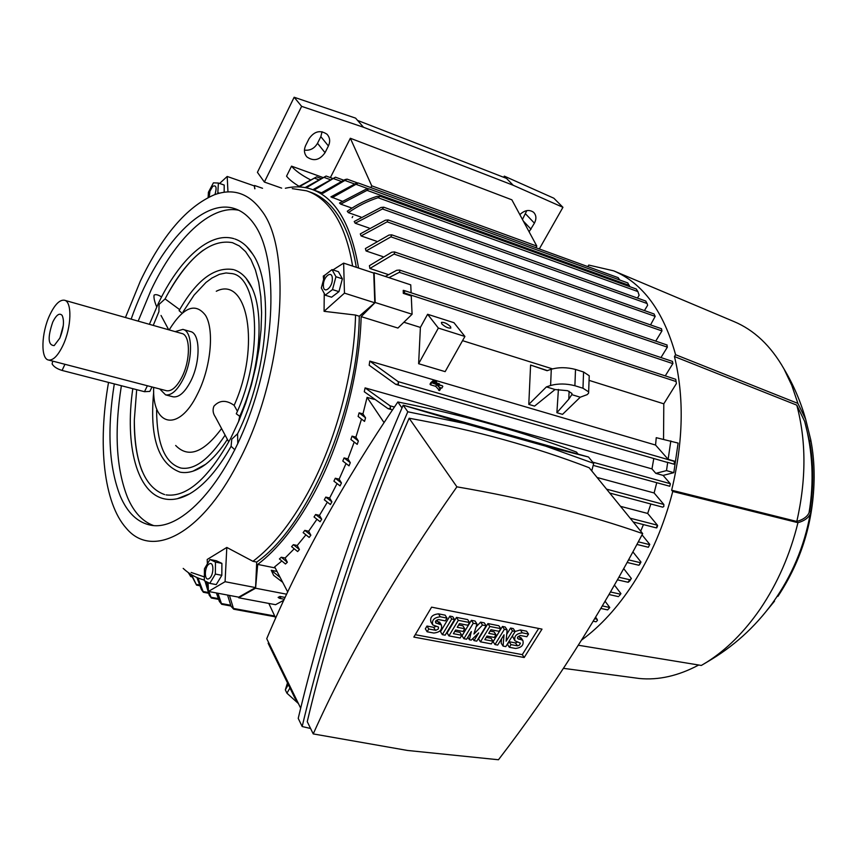 <?xml version="1.0" encoding="UTF-8"?>
<svg xmlns="http://www.w3.org/2000/svg" width="857" height="857" viewBox="0 0 857 857"><rect width="100%" height="100%" fill="white"/><g stroke="black" fill="none" stroke-linecap="round" stroke-linejoin="round"><path stroke-width="1.29" d="M203.27 250.18C190.318 259.757 178.342 274.583 167.34 294.647L165.069 298.911L159.07 304.385L158.92 311.68L153.242 325.392M136.681 389.678L134.324 419.951C134.099 440.444 136.745 457.595 142.241 471.393M246.57 246.42L252.794 254.24C274.486 285.424 267.973 372.527 237.593 433.76L231.744 439.213L231.111 446.315C217.892 469.625 204.084 485.469 189.665 493.836L177.303 498.731M166.033 494.885C186.59 497.617 208.122 478.817 230.608 438.473L230.876 437.959M230.972 437.766L238.921 420.787L245.638 403.315L251.337 385.072L255.857 366.453L259.114 347.888L261.042 329.816L261.61 312.623L260.828 296.704L258.728 282.382L255.407 269.944L250.972 259.639L245.573 251.615L239.36 245.959L232.472 242.67C210.983 238.771 189.268 256.093 167.34 294.647M246.034 278.204L252.054 288.038C264.899 314.744 259.682 372.795 239.735 416.309L238.535 421.708M239.735 416.309L236.286 413.792C263.656 354.959 258.707 277.411 232.161 273.608L226.012 272.954L219.435 274.315L211.968 278.011L205.98 282.446L194.111 295.076L182.98 311.991M228.765 441.966L215.396 417.005C212.932 413.449 212.45 409.839 213.939 406.175C219.542 400.048 226.269 399.78 234.132 405.361L237.4 411.231M181.395 312.634L179.102 310.652C196.446 280.121 214.571 266.441 233.479 269.601M169.161 329.913C183.302 307.074 195.417 302.21 205.498 315.322C214.604 329.849 210.811 368.242 197.389 394.199C178.738 432.839 152.118 426.454 153.66 387.385M216.285 291.262C247.705 275.14 260.828 346.496 234.132 405.361M237.593 433.76L237.775 443.744M156.713 306.881C154.496 301.632 153.617 297.711 154.078 295.119C155.663 294.133 158.159 294.744 161.566 296.95M268.412 381.697L265.37 392.956M138.17 321.129L151.068 290.095C175.278 238.792 210.586 204.32 238.696 210.254M153.585 525.566C142.594 521.57 133.949 512.293 127.65 497.756C116.188 468.929 114.099 431.585 121.383 385.725M131.142 319.136C155.406 249.869 200.549 197.592 234.368 208.54C242.081 210.929 248.83 216.339 254.604 224.759C277.132 256.854 276.682 338.526 251.037 411.21C225.573 484.044 181.513 531.19 150.939 525.234C137.72 522.652 127.5 512.957 120.291 496.16C108.946 467.29 106.954 429.871 114.302 383.904M165.069 298.911L179.67 309.634M234.85 449.796L231.111 446.315M227.384 439.395C220.367 450.268 213.104 458.581 205.616 464.312L192.986 471.168M221.577 428.543C203.591 452.796 188.283 458.441 175.664 445.469M183.227 329.495L190.329 331.52C200.42 333.041 200.742 361.997 190.608 381.419C184.791 392.463 178.963 397.594 173.125 396.823L172.718 396.716M175.203 331.616L182.862 329.388C192.9 330.898 193.157 359.919 183.023 379.405C177.217 390.481 171.411 395.634 165.615 394.873L159.734 388.971M64.629 300.282L181.705 333.469C190.5 334.787 190.715 360.154 181.877 377.209C176.788 386.914 171.7 391.435 166.612 390.76L166.269 390.674M62.925 345.457C57.955 355.698 53.177 360.551 48.581 360.036C40.483 358.976 41.286 332.934 49.738 315.097C54.73 304.621 59.594 299.661 64.339 300.207C72.277 301.225 71.581 327.481 62.925 345.457M150.221 390.578L149.825 391.403L144.49 391.692L62.079 370.438C57.055 368.896 53.734 366.721 52.116 363.914L52.716 361.108M52.759 322.05C56.38 314.808 59.508 312.591 62.133 315.408C64.489 320.786 63.707 328.381 59.776 338.204L54.173 345.607C48.003 345.275 47.531 337.422 52.759 322.05M60.054 337.572L63.3 325.51M125.443 317.518L140.344 281.096C162.219 235.482 186.826 206.741 214.186 194.85C232.933 187.897 248.734 193.168 261.589 210.64C293.533 250.983 283.046 379.608 237.625 463.519C200.699 535.282 151.689 558.893 126.343 528.287C103.547 503.07 97.591 444.097 108.528 382.415M292.269 188.636L306.517 190.811C315.751 193.843 323.978 200.035 331.22 209.387C341.429 222.766 348.563 241.663 352.623 266.088M332.977 269.912L343.636 263.12L373.738 273.051L374.798 302.789L359.276 316.222L355.548 315.055L324.075 311.316L324.235 293.672M323.539 278.879L323.314 276.072L325.082 274.947M355.548 315.055C354.273 372.891 335.719 441.987 307.856 492.786C290.759 523.788 272.451 546.627 252.954 561.314L256.714 562.074L255.579 587.591L238.696 597.158L208.422 591.459L208.08 582.599M308.263 191.432L310.03 192.054C319.286 195.096 327.545 201.288 334.808 210.651C345.05 224.02 352.216 242.906 356.308 267.298M358.558 268.048C350.974 223.645 335.194 197.335 311.22 189.129C302.992 186.462 294.38 186.173 285.36 188.261M254.947 188.733L254.154 185.862M183.194 568.416C189.483 574.233 196.51 578.1 204.277 580.028M238.632 597.147L238.696 597.768L255.579 588.213L257.711 564.409C277.272 549.508 295.622 526.573 312.762 495.582C340.872 444.483 359.672 375.055 361.151 316.64L375.184 302.5L374.134 272.762L373.609 273.008M359.276 316.222C358.226 410.053 308.359 526.252 256.714 562.074M219.606 183.462L227.191 176.467L254.55 186.001L254.711 188.744M204.137 576.847L191.154 572.444M589.188 376.984L589.23 375.752L583.574 372.002L575.508 369.453C566.938 367.203 558.86 367.128 551.287 369.249L547.12 370.706L530.59 365.061L528.79 404.397L534.564 406.111L555.057 389.528L567.645 390.706L571.973 393.47L571.801 394.638L580.243 397.22L562.524 414.36L556.889 412.699L558.4 389.432M530.59 365.061L547.409 370.599M325.789 497.103L331.905 501.816L330.406 504.527L324.31 499.802L325.789 497.103L329.645 498.003L337.037 483.605M335.291 478.238L341.45 482.973L340.068 485.887L333.909 481.152L335.291 478.238L339.147 479.17L346.014 463.573M344.064 457.917L350.299 462.705L349.024 465.833L342.8 461.066L344.064 457.917L347.921 458.891L354.198 442.083M352.045 436.138L358.365 441.001L357.208 444.355L350.899 439.502L352.045 436.138L355.891 437.145L361.493 419.094M359.104 412.838L365.553 417.83L364.536 421.408L358.108 416.438L359.104 412.838L362.95 413.877L367.085 397.38L374.188 399.362M597.104 477.488L654.116 492.968L663.854 504.473L663.811 506.541L662.675 507.14M656.687 482.941L654.116 492.968M365.103 387.889L390.042 405.811L390.546 408.296L388.028 408.65L364.279 391.745L365.103 387.889L651.973 468.897L653.795 458.516M369.774 361.086L398.162 381.633L398.473 384.065L395.741 384.354L369.174 365.243L369.774 361.086L655.562 445.051L656.248 437.681L678.112 443.08L673.806 472.678L663.114 475.399L670.367 483.798L669.788 486.251L593.194 465.383M676.409 383.55L675.745 379.308L676.409 383.55L663.8 403.818L663.543 439.298M663.8 403.818L589.07 380.369M552.465 368.874L462.555 340.658M418.623 363.722L445.147 371.638L464.912 336.458L453.953 322.703L427.611 314.273L420.391 327.417L418.623 363.722L438.356 328.07L464.912 336.458M420.391 327.417L403.893 322.243M375.184 302.5L412.088 314.24L397.927 328.06L361.151 316.64M669.788 486.251L670.367 483.798M663.114 475.399L655.809 473.353L651.973 468.897M655.809 473.353L666.5 470.611L673.806 472.678M666.5 470.611L667.699 462.373L674.052 464.205L674.555 461.173L668.139 459.32L670.827 440.905M403.293 293.351L403.24 290.362L404.183 290.523L404.847 290.844L404.236 292.912L403.293 293.351L411.264 295.944L412.088 314.24M399.608 270.073L672.456 361.397L672.927 363.486L665.268 375.88M385.318 276.457L396.705 270.298L399.566 270.062L400.133 270.341L399.33 272.322L388.939 277.657M388.435 274.615L369.903 268.477L369.41 265.681L391.745 252.204L394.509 251.937L395.002 252.194L394.027 254.079L369.903 268.477M383.047 256.693L366.068 250.962L365.393 248.551L388.939 235.086L391.703 234.829L390.953 236.853L366.068 250.962M376.587 241.256L361.108 235.943L360.283 233.897L385.393 220.206L388.157 219.949L387.128 221.845L361.108 235.943M369.196 228.091L355.184 223.227L354.22 221.502L381.001 207.458L383.743 207.201L382.447 208.969L355.184 223.227M360.968 217.067L348.37 212.643L347.267 211.24C356.833 204.566 366.721 199.595 376.93 196.349L379.951 196.274L378.066 197.731C367.835 200.988 357.937 205.959 348.37 212.643M351.959 208.101L340.711 204.137L339.49 203.034L366.228 189.108L368.735 188.786L367.053 190.361L340.711 204.137M342.168 201.191L330.898 196.874L355.966 183.377L358.269 183.002L332.237 197.667M666.832 344.996L667.367 347.149L660.972 357.551M391.703 234.829L661.497 328.724L661.947 330.92L655.723 341.118M387.128 221.845L655.187 316.383L650.538 324.91M655.187 316.383L654.062 314.048M382.447 208.969L647.099 303.517L647.624 305.274L644.432 310.577M647.099 303.517L645.76 301.118M378.066 197.731L637.908 291.584L639.118 295.279L637.437 298.075M637.908 291.584L636.322 289.098M629.788 286.667L627.753 282.992M619.825 280.046L618.122 277.711M321.514 192.782L345.017 179.574L347.106 179.134L322.939 193.286M312.848 189.697L335.462 177.195L314.048 190.136M305.135 187.587L326.131 176.049L306.27 187.801M650.859 503.991L647.678 513.45L657.426 525.202L656.258 527.869M620.554 506.348L647.678 513.45M656.794 527.816L657.64 525.63M257.711 564.409L275.226 567.955M287.706 591.973L274.658 566.873L281.803 561.003M281.278 557.232L287.341 562.256L285.477 564.002L279.414 558.957L281.278 557.232L285.102 558.014L294.197 548.823M293.373 544.666L299.414 549.551L297.647 551.565L291.594 546.67L293.373 544.666L297.197 545.481L305.906 534.875M304.813 530.376L310.866 535.175L309.184 537.425L303.132 532.625L304.813 530.376L308.649 531.222L316.94 519.299M315.622 514.5L321.696 519.235L320.111 521.72L314.037 516.975L315.622 514.5L319.468 515.368L327.331 502.181M643.446 524.591L640.704 531.158M642.032 534.864L649.777 544.409L648.331 547.259L649.777 544.409M352.163 217.614L352.763 216.457M298.054 186.89L316.629 176.863L299.029 186.922M268.819 603.435L275.675 618.101M229.451 595.422L233.682 609.198L231.047 606.263L227.566 595.069M278.953 597.961L278.118 597.404L279.96 596.461L280.614 597.768L279.96 598.411L278.953 597.961M668.139 459.32L655.562 445.051M674.052 464.205L674.555 461.173M430.985 382.426L430.01 384.172L430.46 384.793L435.688 386.314L439.577 390.578L440.562 388.832L436.663 384.568L430.985 382.426L442.373 385.757L437.616 384.847L440.562 388.832M439.534 387.428L441.848 388.103L442.823 386.368M571.801 394.638L568.791 399.201L556.889 412.699M528.79 404.397L546.423 386.893L555.057 389.528M569.102 391.231L568.791 399.201M546.423 386.893L550.601 385.489C558.196 383.433 566.295 383.518 574.897 385.725L582.974 388.232L588.652 391.885L588.588 393.159L587.184 394.627L580.243 397.22M666.917 462.159L667.699 462.373M217.914 593.248L221.706 604.303L219.371 601.443L216.393 592.958M254.55 185.498L262.542 188.283M238.696 597.768L275.568 604.699L283.828 600.211M285.124 597.447L279.96 596.461M255.579 588.213L286.645 594.212M277.036 571.448L271.273 570.291L273.608 575.336L282.681 582.289M271.273 570.291L280.185 577.5M411.114 292.794L410.749 284.856L374.134 272.762M632.948 551.94L640.982 562.053L639.451 564.42M639.59 564.602L640.982 562.053M619.311 595.797L620.939 593.633L619.311 595.797M384 422.533L367.085 397.38M365.553 417.83L362.95 413.877M358.365 441.001L355.891 437.145M350.299 462.705L347.921 458.891M341.45 482.973L339.147 479.17M331.905 501.816L329.645 498.003M321.696 519.235L319.468 515.368M310.855 535.175L308.649 531.222M299.414 549.551L297.197 545.481M287.341 562.256L285.102 558.014M595.701 617.136L597.458 620.457L596.076 621.775M609.734 607.57L608.009 609.477M605.128 601.303L609.766 607.517L607.795 609.723M614.49 585.16L620.939 593.633M629.841 580.821L628.417 582.149L628.417 581.539L631.352 578.464L629.841 580.821M191.647 574.801L196.574 585.138L190.907 574.34M197.967 577.982L203.377 592.273L201.416 589.541L196.885 577.522M206.387 581.764L208.38 590.312M208.787 591.534L211.358 598.025L209.269 595.24L204.984 581.025M188.251 572.551L190.768 576.611L191.904 576.825M188.54 573.076L188.197 572.519M623.767 568.705L631.352 578.464M268.605 642.471L268.155 643.275L294.797 697.93L297.99 702.676M300.678 708.193L266.741 638.669C298.654 562.621 342.35 483.723 397.83 401.976C431.189 408.628 462.748 416.159 492.507 424.569C522.245 432.989 550.226 442.148 576.44 452.057L578.111 454.114M288.306 684.614L285.327 689.864L287.47 682.911M298.418 703.554L286.945 693.217L285.327 689.864M286.945 693.217L289.934 687.957M302.167 726.532L298.225 718.37C322.982 614.03 357.969 509.636 403.186 405.19L588.513 457.017L593.708 463.369L545.609 446.133L464.355 423.444L407.793 411.778C362.318 516.792 327.106 621.711 302.167 726.532L310.577 728.482M464.355 423.444L403.186 405.19L407.793 411.778M591.748 470.889L593.708 463.369M642.686 533.611L589.177 467.74C562.396 457.402 534.018 448.072 504.066 439.748C474.092 431.414 442.448 424.247 409.143 418.227C365.221 519.374 331.263 620.522 307.245 721.658L313.233 733.913L407.471 750.453L498.463 759.752C551.672 690.549 599.75 615.165 642.686 533.611C615.637 524.152 586.659 515.486 555.743 507.623C524.805 499.749 491.854 492.829 456.899 486.84C396.341 572.83 348.445 655.187 313.233 733.913M545.609 446.133L588.513 457.017M397.83 401.976L401.987 407.943M409.143 418.227L456.899 486.84M524.195 657.523L413.835 637.083L431.596 607.152L541.999 629.124L524.195 657.523L522.288 654.641L415.249 634.694M512.486 630.923L515.175 631.448L505.769 646.607L503.08 646.092L504.034 634.801L497.692 645.075L494.982 644.571L493.107 641.668L502.47 626.446L505.18 626.981L507.087 629.863L506.112 641.197L512.486 630.923L510.568 628.042L513.257 628.567L515.175 631.448L520.381 629.97L526.584 631.191L528.523 634.062L526.851 636.73L520.295 635.487L517.832 636.847L517.457 638.165L518.431 639.076L521.099 639.59L519.181 636.719L521.356 638.261M506.712 634.287L510.568 628.042M503.08 646.092L501.195 643.2L501.559 638.808M474.017 640.618L478.709 632.937L471.254 640.093L469.411 639.751L471.329 631.523L466.637 639.226L463.862 638.701L462.019 635.765L471.382 620.329L475.089 621.057L476.953 623.96L473.921 634.041L482.491 625.053L480.616 622.139L484.291 622.868L486.165 625.771L476.771 641.132L474.017 640.618L472.764 638.647M476.063 626.917L480.616 622.139M440.519 631.695L449.882 616.097L452.71 616.654L454.553 619.579L445.158 635.176L442.33 634.651L440.519 631.695M427.129 631.78L428.779 629.017L435.827 630.313L438.356 628.952L438.473 627.045L432.731 624.924C431.585 620.189 434.113 617.479 440.327 616.794L446.99 618.101L445.319 620.875L438.291 619.536L436.009 620.575L435.635 622.825L441.355 624.946C442.501 629.638 439.984 632.337 433.803 633.034L427.129 631.78L425.34 628.813L426.979 626.049L433.653 627.324L436.277 626.328M432.282 624.175L430.932 621.968C429.775 617.233 432.303 614.533 438.505 613.858L445.158 615.165L446.99 618.101M435.999 620.597L439.984 622.728M464.73 628.727L463.069 631.459L455.592 630.034L453.385 633.687L461.794 635.283L460.145 638.004L448.929 635.894L447.108 632.948L456.47 617.394L467.676 619.6L469.529 622.514L467.868 625.256L459.47 623.617L457.252 627.281L464.73 628.727L462.876 625.803L458.645 624.978M454.788 631.363L459.952 632.348L461.794 635.283M495.978 634.748L494.318 637.447L487.033 636.055L484.826 639.654L493.011 641.207L491.361 643.886L480.434 641.829L478.581 638.904L487.944 623.585L498.86 625.739L500.756 628.62L499.095 631.33L490.911 629.734L488.694 633.344L495.978 634.748L494.082 631.855L490.086 631.073M486.23 637.362L491.136 638.294L493.011 641.207M521.099 639.59L522.888 640.543C523.97 645.053 521.527 647.688 515.571 648.449L509.347 647.281L507.451 644.378L509.101 641.722L515.325 642.911L517.832 641.947M514.564 640.179L512.379 635.937M518.099 636.505L519.181 636.719M538.678 628.47L522.288 654.641M494.982 644.571L504.377 629.327L502.47 626.446M504.377 629.327L507.087 629.863M482.491 625.053L486.165 625.771M463.862 638.701L473.246 623.243L471.382 620.329M473.246 623.243L476.953 623.96M469.411 639.751L467.836 637.254M442.33 634.651L451.714 619.022L449.882 616.097M451.714 619.022L454.553 619.579M428.779 629.017L426.979 626.049M448.929 635.894L458.313 620.318L456.47 617.394M458.313 620.318L469.529 622.514M480.434 641.829L489.829 626.488L487.944 623.585M489.829 626.488L500.756 628.62M528.523 634.062L522.309 632.841C516.332 633.591 513.879 636.237 514.961 640.779L520.403 643.157L519.471 645.085L517.585 645.824L515.325 642.911M509.347 647.281L510.997 644.614L509.101 641.722M510.997 644.614L517.232 645.792M439.48 383.861L431.896 381.644L439.48 383.861M431.392 382.543L431.896 381.644M430.46 384.793L431.435 383.036M435.688 386.314L436.663 384.568M438.634 390.299L439.609 388.553M436.599 381.976L432.817 380.862L436.599 381.976M432.314 381.761L432.817 380.862M427.611 314.273L438.356 328.07M441.719 323.817L441.451 322.371C444.151 322.114 447.183 323.528 450.536 326.624L450.825 328.081C448.115 328.338 445.083 326.913 441.719 323.817M535.904 247.705L536.814 246.098L511.854 199.81L350.342 138.266L371.734 185.83L536.814 246.098M370.824 187.576L371.734 185.83M330.384 177.592L350.342 138.266M310.234 179.713C301.268 174.978 295.033 170.457 291.53 166.151L322.618 177.388M291.53 166.151L286.549 176.178C288.895 179.231 293.04 182.595 298.964 186.269M519.845 214.625C524.688 210.083 529.272 209.301 533.6 212.3C536.343 215.182 536.621 218.803 534.425 223.163L529.101 231.797M309.034 138.705C314.315 131.217 320.314 129.728 327.031 134.26C329.977 137.559 330.438 141.469 328.413 145.969L325.039 152.675C319.693 160.184 313.662 161.609 306.945 156.96C304.139 153.714 303.699 149.889 305.66 145.476L309.034 138.705M281.664 188.133L264.385 182.059L301.632 106.364L363.507 127.254L513.172 185.251L562.942 207.319L539.31 248.937M522.438 219.456L526.798 210.618M304.449 150.125C310.084 150.778 314.433 148.507 317.508 143.301L320.839 136.649L322.061 131.721M503.68 177.292L504.312 176.135L506.519 178.395L357.551 120.398L363.507 127.254M562.942 207.319L553.826 198.203L504.312 176.135M264.385 182.059L257.421 172.332L294.155 97.248L355.591 118.127L357.551 120.398M294.155 97.248L301.632 106.364M506.519 178.395L513.172 185.251M614.308 271.112L733.849 321.514C754.128 329.977 770.85 345.8 784.026 368.992L791.782 385.339L797.91 403.422L805.655 419.255L810.786 439.952C815.189 462.801 815.243 486.958 810.968 512.411L810.176 514.189C808.194 518.121 804.112 520.96 797.953 522.684L672.745 491.479L671.652 490.215C683.361 441.569 684.293 397.016 674.459 356.544L675.595 354.712C663.457 311.134 642.814 283.185 613.676 270.844L588.738 265.07L587.838 266.613M672.745 491.479C663.982 525.395 650.87 556 633.409 583.274C617.768 607.324 600.489 626.263 581.56 640.093M578.314 645.235L701.326 665.45L710.046 660.286M797.953 522.684C790.09 554.672 777.524 583.424 760.234 608.941C744.358 631.941 726.543 649.692 706.789 662.172L701.326 665.45M698.712 665.021C678.38 675.862 658.604 680.351 639.386 678.498L633.087 677.651M674.459 356.544L796.785 405.147C806.308 440.862 806.308 479.631 796.796 521.452L671.652 490.215M796.785 405.147L804.691 421.451L809.619 441.698C813.7 463.648 813.754 486.808 809.779 511.158L809.008 512.925C807.026 516.889 802.966 519.738 796.796 521.452M814.15 476.599C813.818 520.499 801.734 560.424 777.91 596.376M809.779 511.158L810.968 512.411M810.786 439.952L809.619 441.698M675.595 354.712L797.91 403.422M774.546 601.121L762.655 615.647M619.3 675.809L604.249 673.795M207.351 563.424L207.201 559.471L226.816 547.441L252.954 561.314M227.191 176.467L227.962 191.925M224.159 192.268L224.202 185.048L218.385 183.044L217.764 193.661M208.122 197.517L208.412 192.257L213.425 182.83L218.385 183.044M214.968 194.56C216.982 187.49 216.232 184.748 212.697 186.355L209.89 191.261L209.237 196.971M219.456 193.2L218.31 192.804M374.798 302.789L344.46 293.137L324.075 311.316M343.636 263.12L344.46 293.137M325.178 295.183L331.595 297.208L338.943 291.648L342.382 278.825L338.429 271.69L332.023 269.601L335.955 276.736L332.505 289.602L325.178 295.183L321.332 287.984L324.739 275.268L332.023 269.601M332.323 278.696C332.302 269.484 322.971 276.747 323.389 285.574C323.346 294.797 332.741 287.641 332.323 278.696M338.943 291.648L332.505 289.602M342.382 278.825L335.955 276.736M226.816 547.441L225.07 581.71L208.422 591.459M255.579 587.591L225.07 581.71M209.761 583.371L216.221 584.603L221.834 575.326L221.899 563.37L216.403 560.789L209.976 559.503L215.461 562.085L215.364 574.061L209.761 583.371L204.32 580.66L204.448 568.769L209.976 559.503M221.899 563.37L215.461 562.085M209.044 578.561C214.068 575.915 214.186 560.553 209.172 563.97C204.212 566.638 204.041 581.871 209.044 578.561M221.834 575.326L215.364 574.061M62.079 370.438L64.939 364.289M144.49 391.692L147.393 385.757M606.574 489.143L663.854 504.473M390.042 405.811L394.391 407.021M592.701 462.137L670.303 483.702M404.236 292.912L676.055 381.515M399.33 272.322L672.852 363.614M394.027 254.079L667.367 347.149M390.953 236.853L661.947 330.92M367.053 190.361L629.424 285.488M356.501 184.512L368.071 188.722M345.275 180.602L354.487 183.944M333.566 178.62L340.979 181.309M324.075 177.399L329.752 179.456M630.174 518.196L657.426 525.202M638.358 541.838L649.585 544.624M314.38 178.127L318.279 179.531M233.693 608.491L274.615 615.99M398.162 381.633L674.405 461.409M583.574 372.002L582.974 388.232M551.287 369.249L550.601 385.489M575.508 369.453L574.897 385.725M221.62 603.574L230.608 605.235M628.631 559.889L640.361 562.685M610.559 591.994L620.414 594.18M594.747 618.711L597.233 619.225M602.396 605.931L609.766 607.517M196.135 584.345L199.274 584.945M203.066 591.512L208.069 592.455M211.186 597.286L218.181 598.582M190.19 575.797L191.572 576.065M618.968 577.275L629.938 579.793M295.258 697.105L294.797 697.93M440.327 616.794L438.505 613.858M435.452 630.281L433.653 627.324M439.309 623.832L437.498 620.886M436.459 623.275L435.42 621.593M522.309 632.841L520.381 629.97M518.431 639.076L517.478 637.64M525.566 213.875L534.425 223.163M523.295 221.031L531.019 229.205M320.839 136.649L328.413 145.969M317.508 143.301L325.039 152.675M225.102 435.142C209.269 459.298 194.539 470.268 180.934 468.051C165.005 463.369 156.895 444.087 156.585 410.214M205.616 464.312C196.596 471.029 188.101 473.653 180.12 472.164C158.213 464.001 149.407 437.22 153.714 391.82M161.041 315.472L168.7 329.774M164.598 494.575C144.587 487.483 134.495 462.598 134.324 419.951M189.665 493.836C181.02 498.667 172.889 500.402 165.272 499.042C136.595 493.975 124.619 444.601 132.803 388.671M149.397 324.31L158.341 303.442M233.865 238.664C209.462 231.283 179.113 259.778 158.416 303.282M234.368 208.54L235.814 209.033M234.882 238.985C241.845 241.385 247.812 246.473 252.794 254.24M234.325 269.869C241.706 272.376 247.619 278.429 252.054 288.038M165.615 394.873L173.125 396.823M48.581 360.036L166.612 390.76M149.825 391.403L152 386.957M609.745 493.054L662.707 507.151M388.028 408.65L392.463 409.871M404.183 290.523L675.745 379.308M312.987 189.751L322.586 193.157M394.552 251.947L667.132 345.017M388.157 219.949L654.116 313.994M347.106 179.134L357.626 182.959M335.462 177.195L343.603 180.152M326.131 176.049L332.259 178.277M633.248 521.977L656.291 527.88M316.629 176.863L320.668 178.32M589.23 375.752L588.652 391.885M609.081 594.544L618.465 596.622M368.756 188.797L627.881 282.971M196.574 585.138L199.585 585.706M203.377 592.273L208.38 593.215M211.358 598.025L218.471 599.343M221.706 604.303L230.929 606.006M233.682 609.198L275.011 616.772M379.672 196.103L636.408 289.066M358.269 183.002L618.283 277.711M383.743 207.201L645.835 301.075M649.681 544.527L648.395 547.248M636.965 544.452L648.331 547.259M279.96 598.411L284.288 599.236M395.741 384.354L667.282 462.394M593.226 621.207L596.076 621.796M617.511 579.857L628.149 582.278M628.684 581.935L630.291 579.493M600.896 608.459L607.656 609.905M627.206 562.481L638.861 565.245M640.49 562.567L639.022 565.17M441.355 624.946L439.534 622M522.888 640.543L520.97 637.672M305.831 155.524L306.945 156.96M639.386 678.498L563.413 668.331M804.691 421.451C812.79 451.51 814.225 482.009 809.008 512.925M784.026 368.992C793.432 384.739 800.642 401.494 805.655 419.255M810.176 514.189C804.284 546.627 791.75 576.215 772.596 602.953C754.76 627.453 732.821 647.196 706.789 662.172"/></g></svg>
